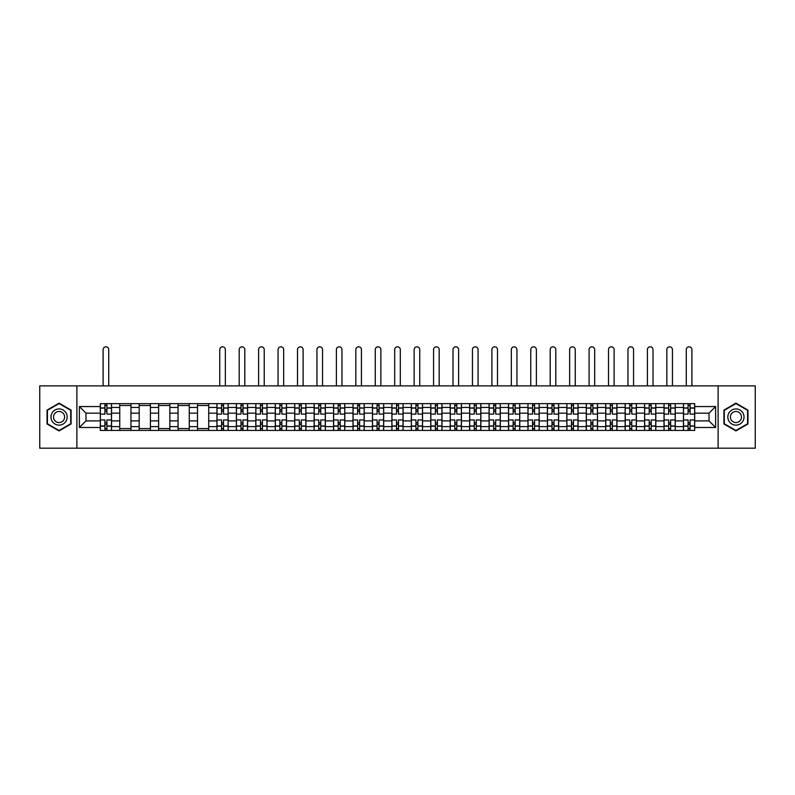 <?xml version="1.0" encoding="UTF-8"?>
<svg xmlns="http://www.w3.org/2000/svg" width="795" height="795" viewBox="0 0 795 795"><rect width="100%" height="100%" fill="white"/><g stroke="black" fill="none" stroke-linecap="round" stroke-linejoin="round"><path stroke-width="1.19" d="M718.114 448.181L755.25 448.181L755.25 385.883L39.75 385.883L39.75 448.181L718.114 448.181L718.114 385.883M119.747 430.423L119.747 407.438L111.529 407.438L111.529 430.423M111.529 407.438L111.529 403.641M119.747 407.438L119.747 403.641M130.966 403.641L130.966 430.423M139.185 430.423L139.185 403.641M150.404 403.641L150.404 430.423M158.622 430.423L158.622 403.641M169.842 403.641L169.842 430.423M178.06 430.423L178.06 403.641M189.28 403.641L189.28 430.423M197.508 430.423L197.508 403.641M208.717 403.641L208.717 430.423M216.946 430.423L216.946 403.641M228.155 403.641L228.155 430.423M236.383 430.423L236.383 403.641M247.593 403.641L247.593 430.423M255.821 430.423L255.821 403.641M267.031 403.641L267.031 430.423M275.259 430.423L275.259 403.641M286.478 403.641L286.478 430.423M294.697 430.423L294.697 403.641M305.916 403.641L305.916 430.423M314.134 430.423L314.134 403.641M325.354 403.641L325.354 430.423M333.572 430.423L333.572 403.641M344.791 403.641L344.791 430.423M353.02 430.423L353.02 403.641M364.229 403.641L364.229 430.423M372.458 430.423L372.458 403.641M383.667 403.641L383.667 430.423M391.895 430.423L391.895 403.641M403.105 403.641L403.105 430.423M411.333 430.423L411.333 403.641M422.543 403.641L422.543 430.423M430.771 430.423L430.771 403.641M441.98 403.641L441.98 430.423M450.209 430.423L450.209 403.641M461.428 403.641L461.428 430.423M469.646 430.423L469.646 403.641M480.866 403.641L480.866 430.423M489.084 430.423L489.084 403.641M500.303 403.641L500.303 430.423M508.522 430.423L508.522 403.641M519.741 403.641L519.741 430.423M527.969 430.423L527.969 403.641M539.179 403.641L539.179 430.423M547.407 430.423L547.407 403.641M558.617 403.641L558.617 430.423M566.845 430.423L566.845 403.641M578.054 403.641L578.054 430.423M586.283 430.423L586.283 403.641M597.492 403.641L597.492 430.423M605.72 430.423L605.72 403.641M616.94 403.641L616.94 430.423M625.158 430.423L625.158 403.641M636.378 403.641L636.378 430.423M644.596 430.423L644.596 403.641M655.815 403.641L655.815 430.423M664.034 430.423L664.034 403.641M675.253 403.641L675.253 430.423M683.471 430.423L683.471 403.641M683.471 420.893L675.253 420.893M664.034 420.893L655.815 420.893M644.596 420.893L636.378 420.893M625.158 420.893L616.94 420.893M605.72 420.893L597.492 420.893M586.283 420.893L578.054 420.893M566.845 420.893L558.617 420.893M547.407 420.893L539.179 420.893M527.969 420.893L519.741 420.893M508.522 420.893L500.303 420.893M489.084 420.893L480.866 420.893M469.646 420.893L461.428 420.893M450.209 420.893L441.98 420.893M430.771 420.893L422.543 420.893M411.333 420.893L403.105 420.893M391.895 420.893L383.667 420.893M372.458 420.893L364.229 420.893M353.02 420.893L344.791 420.893M333.572 420.893L325.354 420.893M314.134 420.893L305.916 420.893M294.697 420.893L286.478 420.893M275.259 420.893L267.031 420.893M255.821 420.893L247.593 420.893M236.383 420.893L228.155 420.893M216.946 420.893L208.717 420.893M197.508 420.893L189.28 420.893M178.06 420.893L169.842 420.893M158.622 420.893L150.404 420.893M139.185 420.893L130.966 420.893M119.747 420.893L111.529 420.893M683.471 413.171L675.253 413.171M664.034 413.171L655.815 413.171M644.596 413.171L636.378 413.171M625.158 413.171L616.94 413.171M605.72 413.171L597.492 413.171M586.283 413.171L578.054 413.171M566.845 413.171L558.617 413.171M547.407 413.171L539.179 413.171M527.969 413.171L519.741 413.171M508.522 413.171L500.303 413.171M489.084 413.171L480.866 413.171M469.646 413.171L461.428 413.171M450.209 413.171L441.98 413.171M430.771 413.171L422.543 413.171M411.333 413.171L403.105 413.171M391.895 413.171L383.667 413.171M372.458 413.171L364.229 413.171M353.02 413.171L344.791 413.171M333.572 413.171L325.354 413.171M314.134 413.171L305.916 413.171M294.697 413.171L286.478 413.171M275.259 413.171L267.031 413.171M255.821 413.171L247.593 413.171M236.383 413.171L228.155 413.171M216.946 413.171L208.717 413.171M197.508 413.171L189.28 413.171M178.06 413.171L169.842 413.171M158.622 413.171L150.404 413.171M139.185 413.171L130.966 413.171M119.747 413.171L111.529 413.171M85.979 420.893L100.309 420.893L100.309 413.171L85.979 413.171L85.979 420.893L79.371 427.501L79.371 406.563L100.309 406.563L100.309 413.171M694.691 413.171L694.691 420.893L709.021 420.893L709.021 413.171L694.691 413.171L694.691 403.641L100.309 403.641L100.309 406.563M694.691 406.563L715.629 406.563L715.629 427.501L694.691 427.501L694.691 420.893M100.309 420.893L100.309 430.423L694.691 430.423L694.691 427.501M100.309 427.501L79.371 427.501M76.886 448.181L76.886 385.883M71.093 410.091L59.069 403.144L47.044 410.091L47.044 423.974L59.069 430.92L71.093 423.974L71.093 410.091M747.956 410.091L735.931 403.144L723.907 410.091L723.907 423.974L735.931 430.92L747.956 423.974L747.956 410.091M106.918 428.555L104.92 428.555M104.92 405.51L106.918 405.51M130.966 428.555L119.747 428.555M119.747 405.51L130.966 405.51M150.404 428.555L139.185 428.555M139.185 405.51L150.404 405.51M169.842 428.555L158.622 428.555M158.622 405.51L169.842 405.51M189.28 428.555L178.06 428.555M178.06 405.51L189.28 405.51M208.717 428.555L197.508 428.555M197.508 405.51L208.717 405.51M223.544 428.555L221.557 428.555M221.557 405.51L223.544 405.51M242.982 428.555L240.994 428.555M240.994 405.51L242.982 405.51M262.429 428.555L260.432 428.555M260.432 405.51L262.429 405.51M281.867 428.555L279.87 428.555M279.87 405.51L281.867 405.51M301.305 428.555L299.308 428.555M299.308 405.51L301.305 405.51M320.743 428.555L318.745 428.555M318.745 405.51L320.743 405.51M340.18 428.555L338.183 428.555M338.183 405.51L340.18 405.51M359.618 428.555L357.621 428.555M357.621 405.51L359.618 405.51M379.056 428.555L377.069 428.555M377.069 405.51L379.056 405.51M398.494 428.555L396.506 428.555M396.506 405.51L398.494 405.51M417.932 428.555L415.944 428.555M415.944 405.51L417.932 405.51M437.379 428.555L435.382 428.555M435.382 405.51L437.379 405.51M456.817 428.555L454.82 428.555M454.82 405.51L456.817 405.51M476.255 428.555L474.257 428.555M474.257 405.51L476.255 405.51M495.692 428.555L493.695 428.555M493.695 405.51L495.692 405.51M515.13 428.555L513.133 428.555M513.133 405.51L515.13 405.51M534.568 428.555L532.57 428.555M532.57 405.51L534.568 405.51M554.006 428.555L552.018 428.555M552.018 405.51L554.006 405.51M573.443 428.555L571.456 428.555M571.456 405.51L573.443 405.51M592.881 428.555L590.894 428.555M590.894 405.51L592.881 405.51M612.329 428.555L610.331 428.555M610.331 405.51L612.329 405.51M631.767 428.555L629.769 428.555M629.769 405.51L631.767 405.51M651.204 428.555L649.207 428.555M649.207 405.51L651.204 405.51M670.642 428.555L668.645 428.555M668.645 405.51L670.642 405.51M690.08 428.555L688.082 428.555M688.082 405.51L690.08 405.51M79.371 406.563L85.979 413.171M709.021 420.893L715.629 427.501M709.021 413.171L715.629 406.563M111.459 430.423L111.459 414.106L106.918 414.106L106.918 403.641M104.92 403.641L104.92 414.106L100.369 414.106L100.369 403.641M108.716 385.883L108.716 349.621A2.802 2.802 0 0 0 105.914 346.819A2.802 2.802 0 0 0 103.112 349.621L103.112 385.883M111.459 414.106L111.459 403.641M100.369 430.423L100.369 419.959L104.92 419.959L104.92 430.423M106.918 430.423L106.918 419.959L111.459 419.959M104.92 411.363L106.918 411.363M100.369 419.959L100.369 414.106M106.918 422.702L104.92 422.702M106.918 428.803L104.92 428.803M104.92 424.321L106.918 424.321M106.918 409.743L104.92 409.743M104.92 405.261L106.918 405.261M52.053 421.082A8.099 8.099 0 0 0 63.113 424.043A8.099 8.099 0 0 0 66.074 412.983A8.099 8.099 0 0 0 55.014 410.021A8.099 8.099 0 0 0 52.053 421.082M54.259 419.81A5.545 5.545 0 0 0 61.841 421.837A5.545 5.545 0 0 0 63.868 414.265A5.545 5.545 0 0 0 56.296 412.227A5.545 5.545 0 0 0 54.259 419.81M59.069 403.582L70.715 410.309L70.715 423.755L59.069 430.483L47.412 423.755L47.412 410.309L59.069 403.582M728.926 421.082A8.099 8.099 0 0 0 739.986 424.043A8.099 8.099 0 0 0 742.947 412.983A8.099 8.099 0 0 0 731.887 410.021A8.099 8.099 0 0 0 728.926 421.082M731.132 419.81A5.545 5.545 0 0 0 738.704 421.837A5.545 5.545 0 0 0 740.741 414.265A5.545 5.545 0 0 0 733.159 412.227A5.545 5.545 0 0 0 731.132 419.81M735.931 403.582L747.588 410.309L747.588 423.755L735.931 430.483L724.285 423.755L724.285 410.309L735.931 403.582M228.095 430.423L228.095 414.106L223.544 414.106L223.544 403.641M221.557 403.641L221.557 414.106L217.005 414.106L217.005 403.641M225.353 385.883L225.353 349.621A2.802 2.802 0 0 0 222.55 346.819A2.802 2.802 0 0 0 219.748 349.621L219.748 385.883M228.095 414.106L228.095 403.641M217.005 430.423L217.005 419.959L221.557 419.959L221.557 430.423M223.544 430.423L223.544 419.959L228.095 419.959M221.557 411.363L223.544 411.363M217.005 419.959L217.005 414.106M223.544 422.702L221.557 422.702M223.544 428.803L221.557 428.803M221.557 424.321L223.544 424.321M223.544 409.743L221.557 409.743M221.557 405.261L223.544 405.261M247.533 430.423L247.533 414.106L242.982 414.106L242.982 403.641M240.994 403.641L240.994 414.106L236.443 414.106L236.443 403.641M244.79 385.883L244.79 349.621A2.802 2.802 0 0 0 241.988 346.819A2.802 2.802 0 0 0 239.186 349.621L239.186 385.883M247.533 414.106L247.533 403.641M236.443 430.423L236.443 419.959L240.994 419.959L240.994 430.423M242.982 430.423L242.982 419.959L247.533 419.959M240.994 411.363L242.982 411.363M236.443 419.959L236.443 414.106M242.982 422.702L240.994 422.702M242.982 428.803L240.994 428.803M240.994 424.321L242.982 424.321M242.982 409.743L240.994 409.743M240.994 405.261L242.982 405.261M266.971 430.423L266.971 414.106L262.429 414.106L262.429 403.641M260.432 403.641L260.432 414.106L255.881 414.106L255.881 403.641M264.228 385.883L264.228 349.621A2.802 2.802 0 0 0 261.426 346.819A2.802 2.802 0 0 0 258.623 349.621L258.623 385.883M266.971 414.106L266.971 403.641M255.881 430.423L255.881 419.959L260.432 419.959L260.432 430.423M262.429 430.423L262.429 419.959L266.971 419.959M260.432 411.363L262.429 411.363M255.881 419.959L255.881 414.106M262.429 422.702L260.432 422.702M262.429 428.803L260.432 428.803M260.432 424.321L262.429 424.321M262.429 409.743L260.432 409.743M260.432 405.261L262.429 405.261M286.409 430.423L286.409 414.106L281.867 414.106L281.867 403.641M279.87 403.641L279.87 414.106L275.318 414.106L275.318 403.641M283.666 385.883L283.666 349.621A2.802 2.802 0 0 0 280.864 346.819A2.802 2.802 0 0 0 278.061 349.621L278.061 385.883M286.409 414.106L286.409 403.641M275.318 430.423L275.318 419.959L279.87 419.959L279.87 430.423M281.867 430.423L281.867 419.959L286.409 419.959M279.87 411.363L281.867 411.363M275.318 419.959L275.318 414.106M281.867 422.702L279.87 422.702M281.867 428.803L279.87 428.803M279.87 424.321L281.867 424.321M281.867 409.743L279.87 409.743M279.87 405.261L281.867 405.261M305.846 430.423L305.846 414.106L301.305 414.106L301.305 403.641M299.308 403.641L299.308 414.106L294.756 414.106L294.756 403.641M303.114 385.883L303.114 349.621A2.802 2.802 0 0 0 300.301 346.819A2.802 2.802 0 0 0 297.499 349.621L297.499 385.883M305.846 414.106L305.846 403.641M294.756 430.423L294.756 419.959L299.308 419.959L299.308 430.423M301.305 430.423L301.305 419.959L305.846 419.959M299.308 411.363L301.305 411.363M294.756 419.959L294.756 414.106M301.305 422.702L299.308 422.702M301.305 428.803L299.308 428.803M299.308 424.321L301.305 424.321M301.305 409.743L299.308 409.743M299.308 405.261L301.305 405.261M325.294 430.423L325.294 414.106L320.743 414.106L320.743 403.641M318.745 403.641L318.745 414.106L314.204 414.106L314.204 403.641M322.551 385.883L322.551 349.621A2.802 2.802 0 0 0 319.749 346.819A2.802 2.802 0 0 0 316.937 349.621L316.937 385.883M325.294 414.106L325.294 403.641M314.204 430.423L314.204 419.959L318.745 419.959L318.745 430.423M320.743 430.423L320.743 419.959L325.294 419.959M318.745 411.363L320.743 411.363M314.204 419.959L314.204 414.106M320.743 422.702L318.745 422.702M320.743 428.803L318.745 428.803M318.745 424.321L320.743 424.321M320.743 409.743L318.745 409.743M318.745 405.261L320.743 405.261M344.732 430.423L344.732 414.106L340.18 414.106L340.18 403.641M338.183 403.641L338.183 414.106L333.642 414.106L333.642 403.641M341.989 385.883L341.989 349.621A2.802 2.802 0 0 0 339.187 346.819A2.802 2.802 0 0 0 336.384 349.621L336.384 385.883M344.732 414.106L344.732 403.641M333.642 430.423L333.642 419.959L338.183 419.959L338.183 430.423M340.18 430.423L340.18 419.959L344.732 419.959M338.183 411.363L340.18 411.363M333.642 419.959L333.642 414.106M340.18 422.702L338.183 422.702M340.18 428.803L338.183 428.803M338.183 424.321L340.18 424.321M340.18 409.743L338.183 409.743M338.183 405.261L340.18 405.261M364.17 430.423L364.17 414.106L359.618 414.106L359.618 403.641M357.621 403.641L357.621 414.106L353.079 414.106L353.079 403.641M361.427 385.883L361.427 349.621A2.802 2.802 0 0 0 358.625 346.819A2.802 2.802 0 0 0 355.822 349.621L355.822 385.883M364.17 414.106L364.17 403.641M353.079 430.423L353.079 419.959L357.621 419.959L357.621 430.423M359.618 430.423L359.618 419.959L364.17 419.959M357.621 411.363L359.618 411.363M353.079 419.959L353.079 414.106M359.618 422.702L357.621 422.702M359.618 428.803L357.621 428.803M357.621 424.321L359.618 424.321M359.618 409.743L357.621 409.743M357.621 405.261L359.618 405.261M383.607 430.423L383.607 414.106L379.056 414.106L379.056 403.641M377.069 403.641L377.069 414.106L372.517 414.106L372.517 403.641M380.865 385.883L380.865 349.621A2.802 2.802 0 0 0 378.062 346.819A2.802 2.802 0 0 0 375.26 349.621L375.26 385.883M383.607 414.106L383.607 403.641M372.517 430.423L372.517 419.959L377.069 419.959L377.069 430.423M379.056 430.423L379.056 419.959L383.607 419.959M377.069 411.363L379.056 411.363M372.517 419.959L372.517 414.106M379.056 422.702L377.069 422.702M379.056 428.803L377.069 428.803M377.069 424.321L379.056 424.321M379.056 409.743L377.069 409.743M377.069 405.261L379.056 405.261M403.045 430.423L403.045 414.106L398.494 414.106L398.494 403.641M396.506 403.641L396.506 414.106L391.955 414.106L391.955 403.641M400.302 385.883L400.302 349.621A2.802 2.802 0 0 0 397.5 346.819A2.802 2.802 0 0 0 394.698 349.621L394.698 385.883M403.045 414.106L403.045 403.641M391.955 430.423L391.955 419.959L396.506 419.959L396.506 430.423M398.494 430.423L398.494 419.959L403.045 419.959M396.506 411.363L398.494 411.363M391.955 419.959L391.955 414.106M398.494 422.702L396.506 422.702M398.494 428.803L396.506 428.803M396.506 424.321L398.494 424.321M398.494 409.743L396.506 409.743M396.506 405.261L398.494 405.261M422.483 430.423L422.483 414.106L417.932 414.106L417.932 403.641M415.944 403.641L415.944 414.106L411.393 414.106L411.393 403.641M419.74 385.883L419.74 349.621A2.802 2.802 0 0 0 416.938 346.819A2.802 2.802 0 0 0 414.135 349.621L414.135 385.883M422.483 414.106L422.483 403.641M411.393 430.423L411.393 419.959L415.944 419.959L415.944 430.423M417.932 430.423L417.932 419.959L422.483 419.959M415.944 411.363L417.932 411.363M411.393 419.959L411.393 414.106M417.932 422.702L415.944 422.702M417.932 428.803L415.944 428.803M415.944 424.321L417.932 424.321M417.932 409.743L415.944 409.743M415.944 405.261L417.932 405.261M441.921 430.423L441.921 414.106L437.379 414.106L437.379 403.641M435.382 403.641L435.382 414.106L430.83 414.106L430.83 403.641M439.178 385.883L439.178 349.621A2.802 2.802 0 0 0 436.375 346.819A2.802 2.802 0 0 0 433.573 349.621L433.573 385.883M441.921 414.106L441.921 403.641M430.83 430.423L430.83 419.959L435.382 419.959L435.382 430.423M437.379 430.423L437.379 419.959L441.921 419.959M435.382 411.363L437.379 411.363M430.83 419.959L430.83 414.106M437.379 422.702L435.382 422.702M437.379 428.803L435.382 428.803M435.382 424.321L437.379 424.321M437.379 409.743L435.382 409.743M435.382 405.261L437.379 405.261M461.358 430.423L461.358 414.106L456.817 414.106L456.817 403.641M454.82 403.641L454.82 414.106L450.268 414.106L450.268 403.641M458.616 385.883L458.616 349.621A2.802 2.802 0 0 0 455.813 346.819A2.802 2.802 0 0 0 453.011 349.621L453.011 385.883M461.358 414.106L461.358 403.641M450.268 430.423L450.268 419.959L454.82 419.959L454.82 430.423M456.817 430.423L456.817 419.959L461.358 419.959M454.82 411.363L456.817 411.363M450.268 419.959L450.268 414.106M456.817 422.702L454.82 422.702M456.817 428.803L454.82 428.803M454.82 424.321L456.817 424.321M456.817 409.743L454.82 409.743M454.82 405.261L456.817 405.261M480.796 430.423L480.796 414.106L476.255 414.106L476.255 403.641M474.257 403.641L474.257 414.106L469.706 414.106L469.706 403.641M478.063 385.883L478.063 349.621A2.802 2.802 0 0 0 475.251 346.819A2.802 2.802 0 0 0 472.449 349.621L472.449 385.883M480.796 414.106L480.796 403.641M469.706 430.423L469.706 419.959L474.257 419.959L474.257 430.423M476.255 430.423L476.255 419.959L480.796 419.959M474.257 411.363L476.255 411.363M469.706 419.959L469.706 414.106M476.255 422.702L474.257 422.702M476.255 428.803L474.257 428.803M474.257 424.321L476.255 424.321M476.255 409.743L474.257 409.743M474.257 405.261L476.255 405.261M500.244 430.423L500.244 414.106L495.692 414.106L495.692 403.641M493.695 403.641L493.695 414.106L489.154 414.106L489.154 403.641M497.501 385.883L497.501 349.621A2.802 2.802 0 0 0 494.699 346.819A2.802 2.802 0 0 0 491.886 349.621L491.886 385.883M500.244 414.106L500.244 403.641M489.154 430.423L489.154 419.959L493.695 419.959L493.695 430.423M495.692 430.423L495.692 419.959L500.244 419.959M493.695 411.363L495.692 411.363M489.154 419.959L489.154 414.106M495.692 422.702L493.695 422.702M495.692 428.803L493.695 428.803M493.695 424.321L495.692 424.321M495.692 409.743L493.695 409.743M493.695 405.261L495.692 405.261M519.682 430.423L519.682 414.106L515.13 414.106L515.13 403.641M513.133 403.641L513.133 414.106L508.591 414.106L508.591 403.641M516.939 385.883L516.939 349.621A2.802 2.802 0 0 0 514.136 346.819A2.802 2.802 0 0 0 511.334 349.621L511.334 385.883M519.682 414.106L519.682 403.641M508.591 430.423L508.591 419.959L513.133 419.959L513.133 430.423M515.13 430.423L515.13 419.959L519.682 419.959M513.133 411.363L515.13 411.363M508.591 419.959L508.591 414.106M515.13 422.702L513.133 422.702M515.13 428.803L513.133 428.803M513.133 424.321L515.13 424.321M515.13 409.743L513.133 409.743M513.133 405.261L515.13 405.261M539.119 430.423L539.119 414.106L534.568 414.106L534.568 403.641M532.57 403.641L532.57 414.106L528.029 414.106L528.029 403.641M536.377 385.883L536.377 349.621A2.802 2.802 0 0 0 533.574 346.819A2.802 2.802 0 0 0 530.772 349.621L530.772 385.883M539.119 414.106L539.119 403.641M528.029 430.423L528.029 419.959L532.57 419.959L532.57 430.423M534.568 430.423L534.568 419.959L539.119 419.959M532.57 411.363L534.568 411.363M528.029 419.959L528.029 414.106M534.568 422.702L532.57 422.702M534.568 428.803L532.57 428.803M532.57 424.321L534.568 424.321M534.568 409.743L532.57 409.743M532.57 405.261L534.568 405.261M558.557 430.423L558.557 414.106L554.006 414.106L554.006 403.641M552.018 403.641L552.018 414.106L547.467 414.106L547.467 403.641M555.814 385.883L555.814 349.621A2.802 2.802 0 0 0 553.012 346.819A2.802 2.802 0 0 0 550.21 349.621L550.21 385.883M558.557 414.106L558.557 403.641M547.467 430.423L547.467 419.959L552.018 419.959L552.018 430.423M554.006 430.423L554.006 419.959L558.557 419.959M552.018 411.363L554.006 411.363M547.467 419.959L547.467 414.106M554.006 422.702L552.018 422.702M554.006 428.803L552.018 428.803M552.018 424.321L554.006 424.321M554.006 409.743L552.018 409.743M552.018 405.261L554.006 405.261M577.995 430.423L577.995 414.106L573.443 414.106L573.443 403.641M571.456 403.641L571.456 414.106L566.905 414.106L566.905 403.641M575.252 385.883L575.252 349.621A2.802 2.802 0 0 0 572.45 346.819A2.802 2.802 0 0 0 569.647 349.621L569.647 385.883M577.995 414.106L577.995 403.641M566.905 430.423L566.905 419.959L571.456 419.959L571.456 430.423M573.443 430.423L573.443 419.959L577.995 419.959M571.456 411.363L573.443 411.363M566.905 419.959L566.905 414.106M573.443 422.702L571.456 422.702M573.443 428.803L571.456 428.803M571.456 424.321L573.443 424.321M573.443 409.743L571.456 409.743M571.456 405.261L573.443 405.261M597.433 430.423L597.433 414.106L592.881 414.106L592.881 403.641M590.894 403.641L590.894 414.106L586.342 414.106L586.342 403.641M594.69 385.883L594.69 349.621A2.802 2.802 0 0 0 591.887 346.819A2.802 2.802 0 0 0 589.085 349.621L589.085 385.883M597.433 414.106L597.433 403.641M586.342 430.423L586.342 419.959L590.894 419.959L590.894 430.423M592.881 430.423L592.881 419.959L597.433 419.959M590.894 411.363L592.881 411.363M586.342 419.959L586.342 414.106M592.881 422.702L590.894 422.702M592.881 428.803L590.894 428.803M590.894 424.321L592.881 424.321M592.881 409.743L590.894 409.743M590.894 405.261L592.881 405.261M616.87 430.423L616.87 414.106L612.329 414.106L612.329 403.641M610.331 403.641L610.331 414.106L605.78 414.106L605.78 403.641M614.128 385.883L614.128 349.621A2.802 2.802 0 0 0 611.325 346.819A2.802 2.802 0 0 0 608.523 349.621L608.523 385.883M616.87 414.106L616.87 403.641M605.78 430.423L605.78 419.959L610.331 419.959L610.331 430.423M612.329 430.423L612.329 419.959L616.87 419.959M610.331 411.363L612.329 411.363M605.78 419.959L605.78 414.106M612.329 422.702L610.331 422.702M612.329 428.803L610.331 428.803M610.331 424.321L612.329 424.321M612.329 409.743L610.331 409.743M610.331 405.261L612.329 405.261M636.308 430.423L636.308 414.106L631.767 414.106L631.767 403.641M629.769 403.641L629.769 414.106L625.218 414.106L625.218 403.641M633.565 385.883L633.565 349.621A2.802 2.802 0 0 0 630.763 346.819A2.802 2.802 0 0 0 627.961 349.621L627.961 385.883M636.308 414.106L636.308 403.641M625.218 430.423L625.218 419.959L629.769 419.959L629.769 430.423M631.767 430.423L631.767 419.959L636.308 419.959M629.769 411.363L631.767 411.363M625.218 419.959L625.218 414.106M631.767 422.702L629.769 422.702M631.767 428.803L629.769 428.803M629.769 424.321L631.767 424.321M631.767 409.743L629.769 409.743M629.769 405.261L631.767 405.261M655.746 430.423L655.746 414.106L651.204 414.106L651.204 403.641M649.207 403.641L649.207 414.106L644.656 414.106L644.656 403.641M653.013 385.883L653.013 349.621A2.802 2.802 0 0 0 650.201 346.819A2.802 2.802 0 0 0 647.398 349.621L647.398 385.883M655.746 414.106L655.746 403.641M644.656 430.423L644.656 419.959L649.207 419.959L649.207 430.423M651.204 430.423L651.204 419.959L655.746 419.959M649.207 411.363L651.204 411.363M644.656 419.959L644.656 414.106M651.204 422.702L649.207 422.702M651.204 428.803L649.207 428.803M649.207 424.321L651.204 424.321M651.204 409.743L649.207 409.743M649.207 405.261L651.204 405.261M675.194 430.423L675.194 414.106L670.642 414.106L670.642 403.641M668.645 403.641L668.645 414.106L664.103 414.106L664.103 403.641M672.451 385.883L672.451 349.621A2.802 2.802 0 0 0 669.648 346.819A2.802 2.802 0 0 0 666.836 349.621L666.836 385.883M675.194 414.106L675.194 403.641M664.103 430.423L664.103 419.959L668.645 419.959L668.645 430.423M670.642 430.423L670.642 419.959L675.194 419.959M668.645 411.363L670.642 411.363M664.103 419.959L664.103 414.106M670.642 422.702L668.645 422.702M670.642 428.803L668.645 428.803M668.645 424.321L670.642 424.321M670.642 409.743L668.645 409.743M668.645 405.261L670.642 405.261M694.631 430.423L694.631 414.106L690.08 414.106L690.08 403.641M688.082 403.641L688.082 414.106L683.541 414.106L683.541 403.641M691.889 385.883L691.889 349.621A2.802 2.802 0 0 0 689.086 346.819A2.802 2.802 0 0 0 686.284 349.621L686.284 385.883M694.631 414.106L694.631 403.641M683.541 430.423L683.541 419.959L688.082 419.959L688.082 430.423M690.08 430.423L690.08 419.959L694.631 419.959M688.082 411.363L690.08 411.363M683.541 419.959L683.541 414.106M690.08 422.702L688.082 422.702M690.08 428.803L688.082 428.803M688.082 424.321L690.08 424.321M690.08 409.743L688.082 409.743M688.082 405.261L690.08 405.261M664.034 407.438L655.815 407.438M644.596 407.438L636.378 407.438M625.158 407.438L616.94 407.438M605.72 407.438L597.492 407.438M586.283 407.438L578.054 407.438M566.845 407.438L558.617 407.438M547.407 407.438L539.179 407.438M527.969 407.438L519.741 407.438M508.522 407.438L500.303 407.438M489.084 407.438L480.866 407.438M469.646 407.438L461.428 407.438M450.209 407.438L441.98 407.438M430.771 407.438L422.543 407.438M411.333 407.438L403.105 407.438M391.895 407.438L383.667 407.438M372.458 407.438L364.229 407.438M353.02 407.438L344.791 407.438M333.572 407.438L325.354 407.438M314.134 407.438L305.916 407.438M294.697 407.438L286.478 407.438M275.259 407.438L267.031 407.438M255.821 407.438L247.593 407.438M236.383 407.438L228.155 407.438M216.946 407.438L208.717 407.438M197.508 407.438L189.28 407.438M178.06 407.438L169.842 407.438M158.622 407.438L150.404 407.438M139.185 407.438L130.966 407.438M683.471 407.438L675.253 407.438M664.034 426.627L655.815 426.627M644.596 426.627L636.378 426.627M625.158 426.627L616.94 426.627M605.72 426.627L597.492 426.627M586.283 426.627L578.054 426.627M566.845 426.627L558.617 426.627M547.407 426.627L539.179 426.627M527.969 426.627L519.741 426.627M508.522 426.627L500.303 426.627M489.084 426.627L480.866 426.627M469.646 426.627L461.428 426.627M450.209 426.627L441.98 426.627M430.771 426.627L422.543 426.627M411.333 426.627L403.105 426.627M391.895 426.627L383.667 426.627M372.458 426.627L364.229 426.627M353.02 426.627L344.791 426.627M333.572 426.627L325.354 426.627M314.134 426.627L305.916 426.627M294.697 426.627L286.478 426.627M275.259 426.627L267.031 426.627M255.821 426.627L247.593 426.627M236.383 426.627L228.155 426.627M216.946 426.627L208.717 426.627M197.508 426.627L189.28 426.627M178.06 426.627L169.842 426.627M158.622 426.627L150.404 426.627M139.185 426.627L130.966 426.627M119.747 426.627L111.529 426.627M683.471 426.627L675.253 426.627M111.459 407.934L106.918 407.934M104.92 407.934L100.369 407.934M104.92 408.103L100.369 408.103M104.92 425.961L100.369 425.961M104.92 426.13L100.369 426.13M111.459 426.13L106.918 426.13M111.459 408.103L106.918 408.103M111.459 425.961L106.918 425.961M228.095 407.934L223.544 407.934M221.557 407.934L217.005 407.934M221.557 408.103L217.005 408.103M221.557 425.961L217.005 425.961M221.557 426.13L217.005 426.13M228.095 426.13L223.544 426.13M228.095 408.103L223.544 408.103M228.095 425.961L223.544 425.961M247.533 407.934L242.982 407.934M240.994 407.934L236.443 407.934M240.994 408.103L236.443 408.103M240.994 425.961L236.443 425.961M240.994 426.13L236.443 426.13M247.533 426.13L242.982 426.13M247.533 408.103L242.982 408.103M247.533 425.961L242.982 425.961M266.971 407.934L262.429 407.934M260.432 407.934L255.881 407.934M260.432 408.103L255.881 408.103M260.432 425.961L255.881 425.961M260.432 426.13L255.881 426.13M266.971 426.13L262.429 426.13M266.971 408.103L262.429 408.103M266.971 425.961L262.429 425.961M286.409 407.934L281.867 407.934M279.87 407.934L275.318 407.934M279.87 408.103L275.318 408.103M279.87 425.961L275.318 425.961M279.87 426.13L275.318 426.13M286.409 426.13L281.867 426.13M286.409 408.103L281.867 408.103M286.409 425.961L281.867 425.961M305.846 407.934L301.305 407.934M299.308 407.934L294.756 407.934M299.308 408.103L294.756 408.103M299.308 425.961L294.756 425.961M299.308 426.13L294.756 426.13M305.846 426.13L301.305 426.13M305.846 408.103L301.305 408.103M305.846 425.961L301.305 425.961M325.294 407.934L320.743 407.934M318.745 407.934L314.204 407.934M318.745 408.103L314.204 408.103M318.745 425.961L314.204 425.961M318.745 426.13L314.204 426.13M325.294 426.13L320.743 426.13M325.294 408.103L320.743 408.103M325.294 425.961L320.743 425.961M344.732 407.934L340.18 407.934M338.183 407.934L333.642 407.934M338.183 408.103L333.642 408.103M338.183 425.961L333.642 425.961M338.183 426.13L333.642 426.13M344.732 426.13L340.18 426.13M344.732 408.103L340.18 408.103M344.732 425.961L340.18 425.961M364.17 407.934L359.618 407.934M357.621 407.934L353.079 407.934M357.621 408.103L353.079 408.103M357.621 425.961L353.079 425.961M357.621 426.13L353.079 426.13M364.17 426.13L359.618 426.13M364.17 408.103L359.618 408.103M364.17 425.961L359.618 425.961M383.607 407.934L379.056 407.934M377.069 407.934L372.517 407.934M377.069 408.103L372.517 408.103M377.069 425.961L372.517 425.961M377.069 426.13L372.517 426.13M383.607 426.13L379.056 426.13M383.607 408.103L379.056 408.103M383.607 425.961L379.056 425.961M403.045 407.934L398.494 407.934M396.506 407.934L391.955 407.934M396.506 408.103L391.955 408.103M396.506 425.961L391.955 425.961M396.506 426.13L391.955 426.13M403.045 426.13L398.494 426.13M403.045 408.103L398.494 408.103M403.045 425.961L398.494 425.961M422.483 407.934L417.932 407.934M415.944 407.934L411.393 407.934M415.944 408.103L411.393 408.103M415.944 425.961L411.393 425.961M415.944 426.13L411.393 426.13M422.483 426.13L417.932 426.13M422.483 408.103L417.932 408.103M422.483 425.961L417.932 425.961M441.921 407.934L437.379 407.934M435.382 407.934L430.83 407.934M435.382 408.103L430.83 408.103M435.382 425.961L430.83 425.961M435.382 426.13L430.83 426.13M441.921 426.13L437.379 426.13M441.921 408.103L437.379 408.103M441.921 425.961L437.379 425.961M461.358 407.934L456.817 407.934M454.82 407.934L450.268 407.934M454.82 408.103L450.268 408.103M454.82 425.961L450.268 425.961M454.82 426.13L450.268 426.13M461.358 426.13L456.817 426.13M461.358 408.103L456.817 408.103M461.358 425.961L456.817 425.961M480.796 407.934L476.255 407.934M474.257 407.934L469.706 407.934M474.257 408.103L469.706 408.103M474.257 425.961L469.706 425.961M474.257 426.13L469.706 426.13M480.796 426.13L476.255 426.13M480.796 408.103L476.255 408.103M480.796 425.961L476.255 425.961M500.244 407.934L495.692 407.934M493.695 407.934L489.154 407.934M493.695 408.103L489.154 408.103M493.695 425.961L489.154 425.961M493.695 426.13L489.154 426.13M500.244 426.13L495.692 426.13M500.244 408.103L495.692 408.103M500.244 425.961L495.692 425.961M519.682 407.934L515.13 407.934M513.133 407.934L508.591 407.934M513.133 408.103L508.591 408.103M513.133 425.961L508.591 425.961M513.133 426.13L508.591 426.13M519.682 426.13L515.13 426.13M519.682 408.103L515.13 408.103M519.682 425.961L515.13 425.961M539.119 407.934L534.568 407.934M532.57 407.934L528.029 407.934M532.57 408.103L528.029 408.103M532.57 425.961L528.029 425.961M532.57 426.13L528.029 426.13M539.119 426.13L534.568 426.13M539.119 408.103L534.568 408.103M539.119 425.961L534.568 425.961M558.557 407.934L554.006 407.934M552.018 407.934L547.467 407.934M552.018 408.103L547.467 408.103M552.018 425.961L547.467 425.961M552.018 426.13L547.467 426.13M558.557 426.13L554.006 426.13M558.557 408.103L554.006 408.103M558.557 425.961L554.006 425.961M577.995 407.934L573.443 407.934M571.456 407.934L566.905 407.934M571.456 408.103L566.905 408.103M571.456 425.961L566.905 425.961M571.456 426.13L566.905 426.13M577.995 426.13L573.443 426.13M577.995 408.103L573.443 408.103M577.995 425.961L573.443 425.961M597.433 407.934L592.881 407.934M590.894 407.934L586.342 407.934M590.894 408.103L586.342 408.103M590.894 425.961L586.342 425.961M590.894 426.13L586.342 426.13M597.433 426.13L592.881 426.13M597.433 408.103L592.881 408.103M597.433 425.961L592.881 425.961M616.87 407.934L612.329 407.934M610.331 407.934L605.78 407.934M610.331 408.103L605.78 408.103M610.331 425.961L605.78 425.961M610.331 426.13L605.78 426.13M616.87 426.13L612.329 426.13M616.87 408.103L612.329 408.103M616.87 425.961L612.329 425.961M636.308 407.934L631.767 407.934M629.769 407.934L625.218 407.934M629.769 408.103L625.218 408.103M629.769 425.961L625.218 425.961M629.769 426.13L625.218 426.13M636.308 426.13L631.767 426.13M636.308 408.103L631.767 408.103M636.308 425.961L631.767 425.961M655.746 407.934L651.204 407.934M649.207 407.934L644.656 407.934M649.207 408.103L644.656 408.103M649.207 425.961L644.656 425.961M649.207 426.13L644.656 426.13M655.746 426.13L651.204 426.13M655.746 408.103L651.204 408.103M655.746 425.961L651.204 425.961M675.194 407.934L670.642 407.934M668.645 407.934L664.103 407.934M668.645 408.103L664.103 408.103M668.645 425.961L664.103 425.961M668.645 426.13L664.103 426.13M675.194 426.13L670.642 426.13M675.194 408.103L670.642 408.103M675.194 425.961L670.642 425.961M694.631 407.934L690.08 407.934M688.082 407.934L683.541 407.934M688.082 408.103L683.541 408.103M688.082 425.961L683.541 425.961M688.082 426.13L683.541 426.13M694.631 426.13L690.08 426.13M694.631 408.103L690.08 408.103M694.631 425.961L690.08 425.961"/></g></svg>
